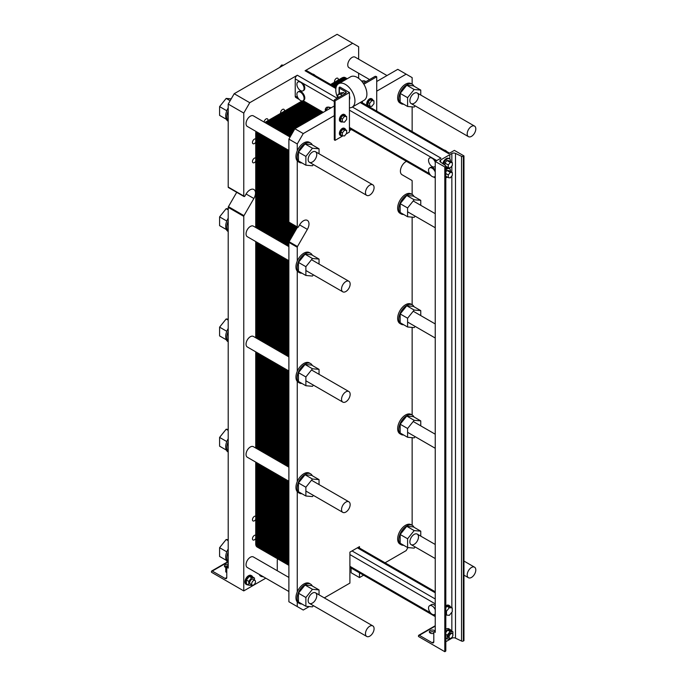 <?xml version="1.0" encoding="UTF-8"?>
<svg xmlns="http://www.w3.org/2000/svg" width="686" height="686" viewBox="0 0 686 686"><rect width="100%" height="100%" fill="white"/><g stroke="black" fill="none" stroke-linecap="round" stroke-linejoin="round"><path stroke-width="1.03" d="M445.814 641.719L451.842 638.246A2.71 1.561 180 0 1 455.487 638.152L461.524 641.05A1.355 0.78 0 0 0 463.35 640.998L463.959 640.647L463.959 155.902L454.389 150.371L448.687 153.664L360.15 102.54M435.241 631.266L434.049 631.952A1.183 0.686 -120 0 1 434.641 632.012L435.241 632.355L435.241 161.424L444.811 166.955L445.42 166.604A1.355 0.78 0 0 0 445.814 166.046A1.355 0.78 0 0 0 445.506 165.549L440.481 162.067A2.71 1.561 180 0 1 439.855 161.064A2.71 1.561 180 0 1 440.652 159.958L451.842 153.501A2.71 1.561 180 0 1 455.487 153.398L461.524 156.297A1.355 0.78 0 0 0 463.35 156.254L463.959 155.902M352.39 107.016L440.935 158.14L435.241 161.424M442.796 163.671A5.076 2.933 -60 0 1 448.79 158.415L449.502 158.826A5.076 2.933 120 0 0 446.037 159.752A5.076 2.933 120 0 0 443.499 164.151M445.814 605.824A5.076 2.933 -60 0 1 448.79 605.292L449.502 605.712A5.076 2.933 120 0 0 445.814 606.844M445.814 168.893A5.076 2.933 -60 0 1 448.79 168.362L449.502 168.773A5.076 2.933 120 0 0 445.814 169.905M445.814 629.319A5.076 2.933 -60 0 1 448.79 628.788L450.222 629.619A5.076 2.933 120 0 0 445.814 631.549M434.049 631.952A1.183 0.686 -120 0 0 433.801 632.492L433.801 641.753A2.367 1.372 60 0 1 433.312 642.833A2.367 1.372 60 0 1 432.129 642.722L419.326 635.322A1.183 0.686 -120 0 0 418.726 635.27A1.183 0.686 -120 0 0 418.486 635.811L418.486 636.497L444.811 651.7L445.42 651.348A1.355 0.78 0 0 0 445.814 650.791L445.814 166.046M444.811 651.7L444.811 166.955M434.006 631.978A3.044 1.758 0 0 0 429.676 632.629M433.801 633.35A3.044 1.758 180 0 1 430.208 633.049A3.044 1.758 180 0 1 429.316 631.806A3.044 1.758 180 0 1 431.854 630.065A3.044 1.758 180 0 1 435.241 631.214M452.769 635.871L452.949 631.823L450.076 631.566L447.203 635.142L447.203 638.966L450.076 639.223L450.856 638.246M449.682 638.289L448.721 637.74A2.71 1.561 -60 0 1 448.164 636.497A2.71 1.561 -60 0 1 449.347 633.778A2.71 1.561 -60 0 1 451.431 633.049L452.391 633.598A2.71 1.561 120 0 0 450.299 634.327A2.71 1.561 120 0 0 449.116 637.054A2.71 1.561 120 0 0 449.682 638.289A2.71 1.561 120 0 0 452.391 636.728A2.71 1.561 120 0 0 452.391 633.598M452.949 631.823L450.556 630.443L447.684 630.185L445.814 632.501M445.814 634.336L447.203 635.142M447.684 630.185L450.076 631.566M445.814 638.169L447.203 638.966M445.814 638.632A5.076 2.933 120 0 0 446.56 638.597M451.096 630.751A5.076 2.933 120 0 0 450.222 629.619M450.539 171.526A5.076 2.933 120 0 0 450.556 171.097A5.076 2.933 120 0 0 449.502 168.773M445.814 177.76A5.076 2.933 120 0 0 447.332 177.091M445.814 171.886L446.963 170.462L448.996 170.643L452.348 172.572L450.316 172.392L448.284 174.921L448.284 177.64L450.316 177.82L452.348 175.29L452.348 172.572M450.376 606.844A5.076 2.933 120 0 0 449.502 605.712M445.814 607.702L446.963 606.278L449.836 606.535L452.228 607.916L449.356 607.659L446.483 611.235L446.483 615.059L449.356 615.316L452.228 611.749L452.228 607.916M450.539 161.579A5.076 2.933 120 0 0 450.556 161.15A5.076 2.933 120 0 0 449.502 158.826M445.814 167.813A5.076 2.933 120 0 0 447.332 167.135M444.931 165.155L444.931 163.045L446.963 160.507L448.996 160.696L452.348 162.625L450.316 162.445L448.284 164.974L448.284 167.684L450.316 167.873L452.348 165.343L452.348 162.625M445.814 610.849L446.483 611.235M446.963 606.278L449.356 607.659M445.814 614.673L446.483 615.059M445.814 173.507L448.284 174.921M446.963 170.462L450.316 172.392M445.814 176.216L448.284 177.64M444.931 163.045L448.284 164.974M446.963 160.507L450.316 162.445M445.814 166.269L448.284 167.684M435.241 172.075A5.076 2.933 -120 0 0 432.129 168.199A5.076 2.933 -120 0 0 429.59 167.95A5.076 2.933 -120 0 0 430.422 175.007A5.076 2.933 -120 0 0 434.667 176.739A5.076 2.933 -120 0 0 435.241 176.208M429.59 167.95L430.302 167.53A5.076 2.933 60 0 1 435.241 170.222M435.241 162.119A5.076 2.933 -120 0 0 433.835 159.727A5.076 2.933 -120 0 0 432.129 158.252A5.076 2.933 -120 0 0 429.59 157.994A5.076 2.933 -120 0 0 429.59 163.86A5.076 2.933 -120 0 0 434.667 166.792A5.076 2.933 -120 0 0 435.241 166.261M444.151 150.028A5.076 2.933 60 0 1 445.531 150.508A5.076 2.933 60 0 1 446.912 151.623M429.59 157.994L430.302 157.583A5.076 2.933 60 0 1 431.142 157.343L434.547 159.315A5.076 2.933 60 0 1 435.713 161.15M435.241 609.837A5.076 2.933 -120 0 0 432.129 605.961A5.076 2.933 -120 0 0 429.59 605.712A5.076 2.933 -120 0 0 429.59 611.569A5.076 2.933 -120 0 0 434.667 614.502A5.076 2.933 -120 0 0 435.241 613.97M429.59 605.712L431.503 604.606A5.076 2.933 60 0 1 434.041 604.855A5.076 2.933 60 0 1 435.241 605.781M365.466 633.667A6.097 3.516 120 0 0 366.736 636.454A6.097 3.516 120 0 0 372.824 632.938A6.097 3.516 120 0 0 372.824 625.906A6.097 3.516 120 0 0 368.133 627.536A6.097 3.516 120 0 0 365.466 633.667M467.192 133.856A6.097 3.516 120 0 0 468.452 136.651A6.097 3.516 120 0 0 474.541 133.135A6.097 3.516 120 0 0 474.541 126.095A6.097 3.516 120 0 0 469.85 127.725A6.097 3.516 120 0 0 467.192 133.856M467.192 574.937A6.097 3.516 120 0 0 468.452 577.732A6.097 3.516 120 0 0 474.541 574.208A6.097 3.516 120 0 0 474.541 567.176A6.097 3.516 120 0 0 469.85 568.805A6.097 3.516 120 0 0 467.192 574.937M365.466 192.586A6.097 3.516 120 0 0 366.736 195.373A6.097 3.516 120 0 0 372.824 191.857A6.097 3.516 120 0 0 372.824 184.826A6.097 3.516 120 0 0 368.133 186.455A6.097 3.516 120 0 0 365.466 192.586M341.534 399.312A6.097 3.516 -60 0 1 344.192 393.181A6.097 3.516 -60 0 1 348.891 391.543A6.097 3.516 -60 0 1 348.891 398.583A6.097 3.516 -60 0 1 342.803 402.099A6.097 3.516 -60 0 1 341.534 399.312M341.534 509.578A6.097 3.516 -60 0 1 344.192 503.447A6.097 3.516 -60 0 1 348.891 501.818A6.097 3.516 -60 0 1 348.891 508.849A6.097 3.516 -60 0 1 342.803 512.365A6.097 3.516 -60 0 1 341.534 509.578M341.534 289.038A6.097 3.516 -60 0 1 344.192 282.906A6.097 3.516 -60 0 1 348.891 281.277A6.097 3.516 -60 0 1 348.891 288.309A6.097 3.516 -60 0 1 342.803 291.824A6.097 3.516 -60 0 1 341.534 289.038M299.105 99.376L295.838 97.489A2.976 1.724 -60 0 1 295.229 96.126L295.229 78.881A2.976 1.724 -60 0 1 297.33 75.228L337.178 98.235M297.956 81.994L298.667 81.583A5.076 2.933 60 0 1 299.499 81.351L302.912 83.315A5.076 2.933 60 0 1 303.744 90.381L303.032 90.792A5.076 2.933 -120 0 0 303.804 86.719A5.076 2.933 -120 0 0 300.494 82.251A5.076 2.933 -120 0 0 298.787 81.763A5.076 2.933 -120 0 0 297.956 81.994A5.076 2.933 -120 0 0 297.956 87.859A5.076 2.933 -120 0 0 303.032 90.792M297.956 91.95L298.667 91.53A5.076 2.933 60 0 1 303.744 94.462A5.076 2.933 60 0 1 303.744 100.328L303.032 100.739A5.076 2.933 -120 0 0 303.804 96.675A5.076 2.933 -120 0 0 300.494 92.198A5.076 2.933 -120 0 0 297.956 91.95A5.076 2.933 -120 0 0 298.787 99.007A5.076 2.933 -120 0 0 303.032 100.739M335.874 88.528L305.081 70.752L352.664 43.278L337.109 34.3L234.192 93.716L249.747 102.703L297.33 75.228M369.548 79.55L349.02 67.7A6.097 3.516 -60 0 1 347.759 64.904A6.097 3.516 -60 0 1 350.417 58.773A6.097 3.516 -60 0 1 355.116 57.144L386.998 75.554M288.883 150.431L247.303 126.421A6.097 3.516 -60 0 1 246.042 123.634A6.097 3.516 -60 0 1 248.701 117.503A6.097 3.516 -60 0 1 253.391 115.874L290.075 137.046M288.883 370.972L247.303 346.962A6.097 3.516 -60 0 1 246.042 344.175A6.097 3.516 -60 0 1 248.701 338.044A6.097 3.516 -60 0 1 253.391 336.414L288.883 356.9M288.883 481.238L247.303 457.236A6.097 3.516 -60 0 1 246.042 454.441A6.097 3.516 -60 0 1 248.701 448.31A6.097 3.516 -60 0 1 253.391 446.68L288.883 467.166M305.081 70.752A2.976 1.724 -60 0 1 306.573 70.607L336.029 87.611M312.516 74.037A5.076 2.933 60 0 1 313.896 74.508A5.076 2.933 60 0 1 315.277 75.632M277.633 558.85A3.387 1.955 120 0 0 277.273 560.496L277.273 570.735M265.799 578.178L243.77 590.903L243.77 216.364A1.012 0.583 -60 0 1 243.976 215.653L253.88 198.494A7.786 4.493 120 0 0 253.88 189.508A7.786 4.493 120 0 0 246.094 194.001L244.996 195.913A1.012 0.583 -60 0 1 243.77 196.033L243.77 113.061L228.206 104.083L234.192 93.716M228.206 567.005L227.023 567.699A1.183 0.686 -120 0 1 227.615 567.751L228.206 568.102L228.206 207.378A1.012 0.583 -60 0 1 228.421 206.675L236.713 192.312M227.023 567.699A1.183 0.686 -120 0 0 226.774 568.24L226.774 577.501A2.367 1.372 60 0 1 226.286 578.581A2.367 1.372 60 0 1 225.102 578.461L212.291 571.069A1.183 0.686 -120 0 0 211.7 571.009A1.183 0.686 -120 0 0 211.459 571.558L211.459 572.244L243.77 590.903M243.976 196.505L228.421 187.518A1.012 0.583 -60 0 1 228.206 187.055L228.206 104.083M243.77 113.061L249.747 102.703M352.664 43.278L358.649 46.734L358.649 59.185M358.649 73.256L358.649 78.35M227.512 565.924A3.044 1.758 0 0 0 224.802 566.859M226.157 567.605A3.044 1.758 180 0 1 225.334 567.271A3.044 1.758 180 0 1 224.442 566.027A3.044 1.758 180 0 1 228.206 564.321M255.732 161.184A2.71 1.561 -60 0 1 253.031 162.736A2.71 1.561 -60 0 1 252.465 161.502A2.71 1.561 -60 0 1 253.649 158.775A2.71 1.561 -60 0 1 255.732 158.046M255.732 538.424A2.71 1.561 -60 0 1 253.031 539.976A2.71 1.561 -60 0 1 252.465 538.742A2.71 1.561 -60 0 1 253.649 536.015A2.71 1.561 -60 0 1 255.732 535.286M264.136 122.074A2.71 1.561 -60 0 1 265.388 119.467A2.71 1.561 -60 0 1 267.394 118.824A2.71 1.561 -60 0 1 267.883 120.693M280.685 113.31A2.71 1.561 -60 0 1 280.608 112.753A2.71 1.561 -60 0 1 281.792 110.026A2.71 1.561 -60 0 1 283.875 109.306A2.71 1.561 -60 0 1 284.373 111.175M255.732 142.148A2.71 1.561 -60 0 1 253.031 143.7A2.71 1.561 -60 0 1 252.465 142.465A2.71 1.561 -60 0 1 253.649 139.738A2.71 1.561 -60 0 1 255.732 139.009M255.732 519.379A2.71 1.561 -60 0 1 253.031 520.94A2.71 1.561 -60 0 1 252.465 519.705A2.71 1.561 -60 0 1 253.649 516.978A2.71 1.561 -60 0 1 255.732 516.249M334.536 82.217A2.71 1.561 -60 0 1 334.459 81.66A2.71 1.561 -60 0 1 335.643 78.941A2.71 1.561 -60 0 1 337.735 78.213A2.71 1.561 -60 0 1 338.224 80.091M260.131 574.911A5.076 2.933 120 0 0 261.092 576.369L260.371 575.948A5.076 2.933 -60 0 1 259.411 574.499M246.737 584.661L246.017 584.24A5.076 2.933 -60 0 1 244.962 581.917A5.076 2.933 -60 0 1 247.183 576.806A5.076 2.933 -60 0 1 251.093 575.451L251.813 575.863A5.076 2.933 120 0 0 247.895 577.226A5.076 2.933 120 0 0 245.682 582.337A5.076 2.933 120 0 0 246.737 584.661A5.076 2.933 120 0 0 248.152 584.849M288.883 591.512L247.303 567.502A6.097 3.516 -60 0 1 246.042 564.715A6.097 3.516 -60 0 1 248.701 558.584A6.097 3.516 -60 0 1 253.391 556.955L288.883 577.441M288.883 260.697L247.303 236.696A6.097 3.516 -60 0 1 246.042 233.9A6.097 3.516 -60 0 1 248.701 227.769A6.097 3.516 -60 0 1 253.391 226.14L288.883 246.626M279.588 67.511L281.586 65.024L283.575 65.204M282.735 65.693L281.586 65.024M252.68 576.995A5.076 2.933 120 0 0 251.813 575.863M248.744 585.184L246.403 583.829L246.403 580.004L249.275 576.429L252.148 576.686L254.489 578.041L251.616 577.784L248.744 581.359L248.744 585.184L251.616 585.441L252.002 584.961M261.092 576.369A5.076 2.933 120 0 0 262.515 576.557M263.107 576.626L260.757 575.271M251.668 583.855A2.71 1.561 120 0 0 252.225 585.089A2.71 1.561 120 0 0 254.935 583.529A2.71 1.561 120 0 0 254.935 580.399A2.71 1.561 120 0 0 252.851 581.128A2.71 1.561 120 0 0 251.668 583.855M254.935 580.399L252.971 579.267A2.71 1.561 120 0 0 250.887 579.996A2.71 1.561 120 0 0 249.704 582.723A2.71 1.561 120 0 0 250.261 583.957L252.225 585.089M226.774 572.501L225.771 571.918L225.771 568.094L228.206 565.058M226.774 568.677L225.771 568.094M249.275 576.429L251.616 577.784M246.403 580.004L248.744 581.359M254.489 580.15L254.489 578.041M263.107 576.9L263.656 576.943M228.206 562.34L228.009 562.228A11.173 6.448 -60 0 1 225.694 557.118A11.173 6.448 -60 0 1 227.015 551.312A11.173 6.448 -60 0 1 228.206 548.989M228.206 552.007A11.173 6.448 120 0 0 228.206 562.083M228.206 341.8L228.009 341.688A11.173 6.448 -60 0 1 225.694 336.577A11.173 6.448 -60 0 1 227.015 330.772A11.173 6.448 -60 0 1 228.206 328.448M228.206 331.467A11.173 6.448 120 0 0 228.206 341.551M228.206 121.259L228.009 121.148A11.173 6.448 -60 0 1 225.694 116.037A11.173 6.448 -60 0 1 227.015 110.232A11.173 6.448 -60 0 1 228.206 107.908M228.206 110.926A11.173 6.448 120 0 0 228.206 121.01M228.206 452.074L228.009 451.954A11.173 6.448 -60 0 1 225.694 446.843A11.173 6.448 -60 0 1 227.015 441.047A11.173 6.448 -60 0 1 228.206 438.723M228.206 441.733A11.173 6.448 120 0 0 228.206 451.817M228.206 231.534L228.009 231.414A11.173 6.448 -60 0 1 225.694 226.303A11.173 6.448 -60 0 1 227.015 220.506A11.173 6.448 -60 0 1 228.206 218.182M228.206 221.192A11.173 6.448 120 0 0 228.206 231.276M226.346 560.359L219.597 556.457L219.597 547.685L226.174 539.496L228.206 539.676M228.206 540.671L226.174 539.496M226.792 551.844L219.597 547.685M226.346 339.819L219.597 335.917L219.597 327.145L226.174 318.956L228.206 319.136M228.206 320.13L226.174 318.956M226.792 331.304L219.597 327.145M226.346 119.278L219.597 115.377L219.597 106.604L226.174 98.415L231.225 98.87M230.153 100.713L226.174 98.415M226.792 110.763L219.597 106.604M226.346 450.085L219.597 446.192L219.597 437.411L226.174 429.222L228.206 429.41M228.206 430.396L226.174 429.222M226.792 441.57L219.597 437.411M226.346 229.544L219.597 225.651L219.597 216.87L226.174 208.681L228.206 208.87M226.792 221.029L219.597 216.87M228.206 209.856L226.174 208.681M449.836 155.43L449.836 159.075M287.666 480.534L287.666 562.348A6.766 3.91 -60 0 0 288.883 565.333L257.139 547.016A6.766 3.91 -60 0 1 255.732 543.921L255.732 462.098L255.732 543.921L259.205 545.919A6.766 3.91 120 0 0 260.603 549.023A6.766 3.91 -60 0 1 259.205 545.919L259.205 464.105L259.205 545.919L259.205 464.105L259.205 545.919L262.678 547.925A6.766 3.91 120 0 0 264.076 551.021A6.766 3.91 -60 0 1 262.678 547.925L262.678 466.111L262.678 547.925L262.678 466.111L262.678 547.925L266.142 549.932A6.766 3.91 120 0 0 267.549 553.027A6.766 3.91 -60 0 1 266.142 549.932L266.142 468.109L266.142 549.932L266.142 468.109L266.142 549.932L269.615 551.93A6.766 3.91 120 0 0 271.021 555.034A6.766 3.91 -60 0 1 269.615 551.93L269.615 470.116L269.615 551.93L269.615 470.116L269.615 551.93L273.088 553.936A6.766 3.91 120 0 0 274.486 557.032A6.766 3.91 -60 0 1 273.088 553.936L273.088 472.122L273.088 553.936L273.088 472.122L273.088 553.936L276.552 555.943A6.766 3.91 120 0 0 277.959 559.039A6.766 3.91 -60 0 1 276.552 555.943L276.552 474.12L276.552 555.943L276.552 474.12L276.552 555.943L280.025 557.941A6.766 3.91 120 0 0 281.432 561.045A6.766 3.91 -60 0 1 280.025 557.941L280.025 476.127L280.025 557.941L280.025 476.127L280.025 557.941L283.498 559.947A6.766 3.91 120 0 0 284.896 563.043A6.766 3.91 -60 0 1 283.498 559.947L283.498 478.133L283.498 559.947L283.498 478.133L283.498 559.947L286.971 561.954A6.766 3.91 120 0 0 288.369 565.05A6.766 3.91 -60 0 1 286.971 561.954L286.971 480.131L286.971 561.954L286.971 480.131L286.971 561.954L288.883 563.06M255.732 133.238A6.766 3.91 -60 0 1 255.964 131.42A6.766 3.91 -60 0 0 255.732 133.238L255.732 227.495L255.732 133.238L259.205 135.245L259.205 229.493L259.205 135.245A6.766 3.91 -60 0 1 259.428 133.427A6.766 3.91 120 0 0 259.205 135.245A6.766 3.91 -60 0 1 259.428 133.427A6.766 3.91 -60 0 0 259.205 135.245L262.678 137.243L262.678 231.499L262.678 137.243A6.766 3.91 -60 0 1 262.901 135.434A6.766 3.91 120 0 0 262.678 137.243A6.766 3.91 -60 0 1 262.901 135.434A6.766 3.91 -60 0 0 262.678 137.243L266.142 139.249L266.142 233.506L266.142 139.249A6.766 3.91 -60 0 1 266.374 137.432A6.766 3.91 120 0 0 266.142 139.249A6.766 3.91 -60 0 1 266.374 137.432A6.766 3.91 -60 0 0 266.142 139.249L269.615 141.256L269.615 235.504L269.615 141.256A6.766 3.91 -60 0 1 269.847 139.438A6.766 3.91 120 0 0 269.615 141.256A6.766 3.91 -60 0 1 269.847 139.438A6.766 3.91 -60 0 0 269.615 141.256L273.088 143.254L273.088 237.51L273.088 143.254A6.766 3.91 -60 0 1 273.311 141.445A6.766 3.91 120 0 0 273.088 143.254A6.766 3.91 -60 0 1 273.311 141.445A6.766 3.91 -60 0 0 273.088 143.254L276.552 145.261L276.552 239.517L276.552 145.261A6.766 3.91 -60 0 1 276.784 143.443A6.766 3.91 120 0 0 276.552 145.261A6.766 3.91 -60 0 1 276.784 143.443A6.766 3.91 -60 0 0 276.552 145.261L280.025 147.267L280.025 241.515L280.025 147.267A6.766 3.91 -60 0 1 280.257 145.449A6.766 3.91 120 0 0 280.025 147.267A6.766 3.91 -60 0 1 280.257 145.449A6.766 3.91 -60 0 0 280.025 147.267L283.498 149.265L283.498 243.521L283.498 149.265A6.766 3.91 -60 0 1 283.721 147.456A6.766 3.91 120 0 0 283.498 149.265A6.766 3.91 -60 0 1 283.721 147.456A6.766 3.91 -60 0 0 283.498 149.265L286.971 151.272L286.971 245.528L286.971 151.272A6.766 3.91 -60 0 1 287.194 149.454A6.766 3.91 120 0 0 286.971 151.272A6.766 3.91 -60 0 1 287.194 149.454A6.766 3.91 -60 0 0 286.971 151.272L288.883 152.378M259.205 243.564L259.205 339.767L259.205 243.564M259.205 353.839L259.205 450.033L259.205 353.839M255.732 448.035L255.732 351.832L255.732 448.035M255.732 337.761L255.732 241.558L255.732 337.761M337.709 84.395L334.082 86.487L337.709 84.395M305.433 103.02L268.286 124.466L305.433 103.02M264.822 122.468L301.96 101.022L264.822 122.468M346.456 79.182A6.766 3.91 -60 0 0 341.894 77.964L330.609 84.481L341.894 77.964A6.766 3.91 -60 0 1 345.281 77.629L347.21 78.744A6.766 3.91 -60 0 0 343.978 79.164L332.693 85.681M308.151 159.495A6.097 3.516 -60 0 1 310.809 153.364A6.097 3.516 -60 0 1 315.5 151.726A6.097 3.516 -60 0 1 315.5 158.766A6.097 3.516 -60 0 1 309.412 162.282A6.097 3.516 -60 0 1 308.151 159.495M308.151 600.576A6.097 3.516 -60 0 1 310.809 594.445A6.097 3.516 -60 0 1 315.5 592.807A6.097 3.516 -60 0 1 315.5 599.847A6.097 3.516 -60 0 1 309.412 603.363A6.097 3.516 -60 0 1 308.151 600.576M409.868 541.846A6.097 3.516 -60 0 1 412.526 535.715A6.097 3.516 -60 0 1 417.225 534.085A6.097 3.516 -60 0 1 417.225 541.117A6.097 3.516 -60 0 1 411.128 544.633A6.097 3.516 -60 0 1 409.868 541.846M409.868 100.765A6.097 3.516 -60 0 1 412.526 94.634A6.097 3.516 -60 0 1 417.225 93.004A6.097 3.516 -60 0 1 417.225 100.036A6.097 3.516 -60 0 1 411.128 103.552A6.097 3.516 -60 0 1 409.868 100.765M363.597 575.194L359.49 577.569L351.112 572.733L351.112 567.991M307.371 229.381L299.593 224.888A7.786 4.493 120 0 1 307.371 220.395A7.786 4.493 120 0 1 307.371 229.381L297.467 246.54A1.012 0.583 -60 0 0 297.261 247.243L297.261 261.057A11.173 6.448 120 0 0 297.261 271.142L297.261 371.332A11.173 6.448 120 0 0 297.261 381.416L297.261 481.598A11.173 6.448 120 0 0 297.261 491.682L297.261 591.872A11.173 6.448 120 0 0 297.261 601.956L297.261 606.587L288.883 601.751L288.883 242.407A1.012 0.583 -60 0 1 289.089 241.704L297.381 227.332M299.593 224.888L298.487 226.8A1.012 0.583 -60 0 1 297.467 227.383L289.089 222.547A1.012 0.583 -60 0 1 288.883 222.084L288.883 139.112L294.869 128.745L334.296 105.978M346.078 134.002L349.431 132.064L349.431 92.541L339.862 87.019L339.381 87.293A1.012 0.583 0 0 0 339.381 88.125L345.607 91.718A2.032 1.175 180 0 1 346.198 92.541A2.032 1.175 180 0 1 345.607 93.373L345.607 91.718M376.717 81.488L397.777 69.329L412.14 77.621L412.14 84.207M359.49 548.037L359.49 546.613L349.911 552.144L349.911 583.091L324.298 597.883M359.49 577.569L359.49 572.827M309.24 606.578L303.246 610.034L297.261 606.587M407.913 547.574L406.155 550.618L385.06 562.803M412.14 194.472L412.14 180.915A1.012 0.583 -60 0 0 411.934 180.452L402.03 174.733A7.786 4.493 120 0 1 400.941 168.147A7.786 4.493 120 0 1 406.464 161.356M412.14 304.747L412.14 217.145M412.14 415.013L412.14 327.411M412.14 525.287L412.14 437.685M412.14 131.549L412.14 106.87M376.717 91.161L406.155 74.165M288.883 139.112L297.261 143.949L303.246 133.581L294.869 128.745M303.246 133.581L334.296 115.651M297.261 143.949L297.261 150.791A11.173 6.448 120 0 0 297.261 160.876L297.261 226.92L288.883 222.084M297.467 227.383A1.012 0.583 -60 0 1 297.261 226.92M349.431 130.683L351.386 129.551M341.86 95.534L340.822 94.239L337.949 94.497L340.822 92.842L343.695 92.584L344.732 93.879M412.337 84.318L411.146 83.632A11.173 6.448 120 0 0 399.972 90.08A11.173 6.448 120 0 0 399.972 102.977L401.173 103.672A11.173 6.448 -60 0 1 398.858 98.552A11.173 6.448 -60 0 1 403.737 87.311A11.173 6.448 -60 0 1 412.337 84.318A11.173 6.448 -60 0 1 414.01 86.196M297.261 160.876A11.173 6.448 120 0 0 298.256 161.707L299.456 162.393A11.173 6.448 -60 0 1 297.141 157.283A11.173 6.448 -60 0 1 298.453 151.477A11.173 6.448 -60 0 1 310.621 143.048A11.173 6.448 -60 0 1 312.293 144.918M310.621 143.048L309.429 142.354A11.173 6.448 120 0 0 297.261 150.791M297.261 271.142A11.173 6.448 120 0 0 298.256 271.973L299.456 272.668A11.173 6.448 -60 0 1 297.141 267.549A11.173 6.448 -60 0 1 298.453 261.752A11.173 6.448 -60 0 1 310.621 253.314A11.173 6.448 -60 0 1 312.293 255.192M310.621 253.314L309.429 252.628A11.173 6.448 120 0 0 297.261 261.057M297.261 381.416A11.173 6.448 120 0 0 298.256 382.248L299.456 382.934A11.173 6.448 -60 0 1 298.453 382.102A11.173 6.448 -60 0 1 297.141 377.823A11.173 6.448 -60 0 1 302.012 366.581A11.173 6.448 -60 0 1 310.621 363.589A11.173 6.448 -60 0 1 312.293 365.458M310.621 363.589L309.429 362.894A11.173 6.448 120 0 0 297.261 371.332M297.261 491.682A11.173 6.448 120 0 0 298.256 492.514L299.456 493.208A11.173 6.448 -60 0 1 297.141 488.089A11.173 6.448 -60 0 1 298.453 482.292A11.173 6.448 -60 0 1 310.621 473.855A11.173 6.448 -60 0 1 312.293 475.732M310.621 473.855L309.429 473.168A11.173 6.448 120 0 0 297.261 481.598M297.261 601.956A11.173 6.448 120 0 0 298.256 602.788L299.456 603.474A11.173 6.448 -60 0 1 297.141 598.364A11.173 6.448 -60 0 1 298.453 592.558A11.173 6.448 -60 0 1 310.621 584.129A11.173 6.448 -60 0 1 312.293 585.998M310.621 584.129L309.429 583.434A11.173 6.448 120 0 0 297.261 591.872M412.337 525.399L411.146 524.713A11.173 6.448 120 0 0 399.972 531.161A11.173 6.448 120 0 0 399.972 544.058L401.173 544.744A11.173 6.448 -60 0 1 398.858 539.633A11.173 6.448 -60 0 1 403.737 528.392A11.173 6.448 -60 0 1 412.337 525.399A11.173 6.448 -60 0 1 413.341 526.231A11.173 6.448 -60 0 1 414.01 527.277M412.337 415.133L411.146 414.438A11.173 6.448 120 0 0 399.972 420.887A11.173 6.448 120 0 0 399.972 433.784L401.173 434.478A11.173 6.448 -60 0 1 398.858 429.367A11.173 6.448 -60 0 1 403.737 418.126A11.173 6.448 -60 0 1 412.337 415.133A11.173 6.448 -60 0 1 414.01 417.002M412.337 304.858L411.146 304.172A11.173 6.448 120 0 0 399.972 310.621A11.173 6.448 120 0 0 399.972 323.518L401.173 324.212A11.173 6.448 -60 0 1 398.858 319.093A11.173 6.448 -60 0 1 403.737 307.851A11.173 6.448 -60 0 1 412.337 304.858A11.173 6.448 -60 0 1 414.01 306.736M412.337 194.592L411.146 193.898A11.173 6.448 120 0 0 399.972 200.346A11.173 6.448 120 0 0 399.972 213.243L401.173 213.938A11.173 6.448 -60 0 1 398.858 208.827A11.173 6.448 -60 0 1 403.737 197.585A11.173 6.448 -60 0 1 412.337 194.592A11.173 6.448 -60 0 1 414.01 196.462M363.151 83.117A2.032 1.175 0 0 0 363.794 82.869L374.805 76.515A1.012 0.583 180 0 1 376.237 76.515L376.717 76.789L363.863 84.215M337.949 94.497L337.949 97.798M343.695 92.584L340.822 94.239M364.18 80.888A3.387 1.955 60 0 1 365.861 81.677M362.242 81.874L364.103 80.794L365.149 82.088M361.531 81.025L364.103 80.794M415.133 216.133L414.173 217.325L407.595 216.733L407.595 207.961L414.173 199.772L420.758 200.363L420.758 205.311M420.758 200.363L413.341 196.076L406.755 195.493L400.178 203.673L400.178 212.454L407.595 216.733M400.178 203.673L407.595 207.961M406.755 195.493L414.173 199.772M403.625 214.444A11.173 6.448 -60 0 1 401.173 213.938M403.625 434.984A11.173 6.448 -60 0 1 401.173 434.478M420.758 420.904L413.341 416.616L406.755 416.025L400.178 424.214L400.178 432.995L407.595 437.274L407.595 428.501L414.173 420.312L420.758 420.904L420.758 425.852M406.755 416.025L414.173 420.312M415.133 436.673L414.173 437.865L407.595 437.274M400.178 424.214L407.595 428.501M415.133 546.948L414.173 548.131L407.595 547.548L407.595 538.767L414.173 530.587L420.758 531.17L420.758 536.126M420.758 531.17L413.341 526.891L406.755 526.299L400.178 534.488L400.178 543.261L407.595 547.548M400.178 534.488L407.595 538.767M406.755 526.299L414.173 530.587M403.625 545.259A11.173 6.448 -60 0 1 401.173 544.744M403.625 324.718A11.173 6.448 -60 0 1 401.173 324.212M420.758 310.629L413.341 306.35L406.755 305.759L400.178 313.948L400.178 322.72L407.595 327.008L407.595 318.227L414.173 310.046L420.758 310.629L420.758 315.586M406.755 305.759L414.173 310.046M415.133 326.407L414.173 327.591L407.595 327.008M400.178 313.948L407.595 318.227M313.416 605.669L312.456 606.861L305.879 606.27L305.879 597.497L312.456 589.308L319.041 589.9L319.041 594.848M319.041 589.9L311.615 585.612L305.038 585.029L298.453 593.21L298.453 601.991L305.879 606.27M298.453 593.21L305.879 597.497M305.038 585.029L312.456 589.308M301.909 603.98A11.173 6.448 -60 0 1 299.456 603.474M301.909 493.714A11.173 6.448 -60 0 1 299.456 493.208M319.041 479.625L311.615 475.347L305.038 474.755L298.453 482.944L298.453 491.716L305.879 496.004L305.879 487.232L312.456 479.042L319.041 479.625L319.041 484.582M305.038 474.755L312.456 479.042M313.416 495.403L312.456 496.587L305.879 496.004M298.453 482.944L305.879 487.232M313.416 385.129L312.456 386.321L305.879 385.729L305.879 376.957L312.456 368.768L319.041 369.36L319.041 374.307M319.041 369.36L311.615 365.072L305.038 364.489L298.453 372.67L298.453 381.45L305.879 385.729M298.453 372.67L305.879 376.957M305.038 364.489L312.456 368.768M301.909 383.44A11.173 6.448 -60 0 1 299.456 382.934M301.909 273.174A11.173 6.448 -60 0 1 299.456 272.668M319.041 259.085L311.615 254.806L305.038 254.214L298.453 262.404L298.453 271.176L305.879 275.463L305.879 266.691L312.456 258.502L319.041 259.085L319.041 264.041M313.416 274.863L312.456 276.055L305.879 275.463M298.453 262.404L305.879 266.691M305.038 254.214L312.456 258.502M313.416 164.589L312.456 165.78L305.879 165.189L305.879 156.417L312.456 148.227L319.041 148.819L319.041 153.767M319.041 148.819L311.615 144.532L305.038 143.949L298.453 152.138L298.453 160.91L305.879 165.189M298.453 152.138L305.879 156.417M305.038 143.949L312.456 148.227M301.909 162.899A11.173 6.448 -60 0 1 299.456 162.393M349.431 95.774A6.26 3.619 60 0 1 349.431 99.813M371.786 106.39L369.634 106.193L369.634 103.32L371.786 100.645L373.947 100.833L373.947 103.706L371.786 106.39M373.947 100.833L372.292 99.882L370.14 99.693L367.988 102.368L367.988 105.241L369.634 106.193M367.988 102.368L369.634 103.32M370.14 99.693L371.786 100.645M369.548 106.15A4.065 2.341 -60 0 1 368.108 106.081A4.065 2.341 -60 0 1 367.267 104.221A4.065 2.341 -60 0 1 369.042 100.13A4.065 2.341 -60 0 1 372.172 99.041A4.065 2.341 -60 0 1 372.952 100.259M372.172 99.041L371.572 98.698A4.065 2.341 120 0 0 368.442 99.787A4.065 2.341 120 0 0 366.667 103.878A4.065 2.341 120 0 0 367.507 105.73L368.108 106.081M376.717 111.106L376.717 76.789M362.362 102.814L362.362 101.271M344.501 135.957L346.662 133.281L346.662 130.409L344.501 130.211L342.348 132.895L342.348 135.768L344.501 135.957M342.348 135.768L340.702 134.816L340.702 131.944L342.854 129.26L345.007 129.457L346.662 130.409M342.854 129.26L344.501 130.211M340.702 131.944L342.348 132.895M344.501 122.142L346.662 119.458L346.662 116.586L344.501 116.397L342.348 119.072L342.348 121.945L344.501 122.142M342.348 121.945L340.702 120.993L340.702 118.121L342.854 115.445L345.007 115.634L346.662 116.586M342.854 115.445L344.501 116.397M340.702 118.121L342.348 119.072M345.667 129.834A4.065 2.341 120 0 0 344.887 128.616A4.065 2.341 120 0 0 340.822 130.957A4.065 2.341 120 0 0 340.822 135.648A4.065 2.341 120 0 0 342.271 135.717M340.822 135.648L340.222 135.305A4.065 2.341 -60 0 1 340.222 130.614A4.065 2.341 -60 0 1 344.286 128.273L344.887 128.616M345.667 116.011A4.065 2.341 120 0 0 344.887 114.794A4.065 2.341 120 0 0 340.822 117.143A4.065 2.341 120 0 0 340.822 121.834A4.065 2.341 120 0 0 342.271 121.902M340.822 121.834L340.222 121.482A4.065 2.341 -60 0 1 340.222 116.8A4.065 2.341 -60 0 1 344.286 114.451L344.887 114.794M342.931 135.819L335.077 140.356L334.596 140.081A1.012 0.583 180 0 1 334.296 139.661L334.296 100.139A1.012 0.583 0 0 1 334.596 99.727L345.607 93.373M335.077 140.356L335.077 100.833L349.431 92.541M334.296 100.139A1.012 0.583 0 0 0 334.596 100.559L335.077 100.833M403.625 104.178A11.173 6.448 -60 0 1 401.173 103.672M420.758 90.089L413.341 85.81L406.755 85.218L400.178 93.407L400.178 102.18L407.595 106.467L407.595 97.686L414.173 89.506L420.758 90.089L420.758 95.045M406.755 85.218L414.173 89.506M415.133 105.867L414.173 107.05L407.595 106.467M400.178 93.407L407.595 97.686M325.867 110.849L325.679 110.746A2.032 1.175 -60 0 1 325.679 108.397A2.032 1.175 -60 0 1 327.711 107.23L328.011 107.402M326.15 110.686L326.15 109.717L328.302 107.042L331.295 107.719M326.982 110.206L326.15 109.717M330.378 108.242L328.302 107.042M349.431 107.805A13.54 7.82 -120 0 0 352.132 107.17A13.54 7.82 -120 0 0 352.132 91.538A13.54 7.82 -120 0 0 338.592 83.718A13.54 7.82 -120 0 0 337.812 97.875M338.592 83.718L350.563 76.815A13.54 7.82 60 0 1 352.304 76.223A13.54 7.82 60 0 1 364.841 86.016A13.54 7.82 60 0 1 364.103 100.259L352.132 107.17M262.678 245.571L262.678 341.765L262.678 245.571M262.678 355.837L262.678 452.04L262.678 355.837M308.906 105.027L271.759 126.473L308.906 105.027M266.142 247.569L266.142 343.772L266.142 247.569M266.142 357.843L266.142 454.046L266.142 357.843M312.379 107.033L275.232 128.479L312.379 107.033M269.615 249.575L269.615 345.778L269.615 249.575M269.615 359.85L269.615 456.044L269.615 359.85M315.843 109.031L278.696 130.477L315.843 109.031M273.088 251.582L273.088 347.776L273.088 251.582M273.088 361.848L273.088 458.051L273.088 361.848M319.316 111.038L282.169 132.484L319.316 111.038M276.552 253.58L276.552 349.783L276.552 253.58M276.552 363.854L276.552 460.057L276.552 363.854M294.508 129.371L285.642 134.49L294.508 129.371M280.025 255.586L280.025 351.789L280.025 255.586M280.025 365.861L280.025 462.055L280.025 365.861M291.036 135.382L289.115 136.488L291.036 135.382M283.498 257.593L283.498 353.787L283.498 257.593M283.498 367.859L283.498 464.062L283.498 367.859M286.971 259.591L286.971 355.794L286.971 259.591M286.971 369.865L286.971 466.06L286.971 369.865M290.435 223.327L290.435 239.371L290.435 223.327M293.908 225.325L293.908 233.36L293.908 225.325M259.351 547.188A6.766 3.91 -60 0 1 255.732 543.921M331.304 84.884L342.588 78.367A6.766 3.91 -60 0 1 346.867 78.941M302.655 101.425L265.516 122.863M259.514 547.702A6.766 3.91 -60 0 1 256.427 544.315L256.427 462.501M256.427 448.43L256.427 352.235M256.427 338.164L256.427 241.961M256.427 227.889L256.427 133.641A6.766 3.91 -60 0 1 256.658 131.823M331.998 85.287L343.283 78.77A6.766 3.91 -60 0 1 347.133 78.787M303.349 101.82L266.202 123.266M259.728 548.14A6.766 3.91 -60 0 1 257.121 544.718L257.121 462.904M257.121 448.833L257.121 352.63M257.121 338.567L257.121 242.364M257.121 228.292L257.121 134.036A6.766 3.91 -60 0 1 257.353 132.226M304.044 102.223L266.897 123.669M259.985 548.491A6.766 3.91 -60 0 1 257.816 545.121L257.816 463.307M257.816 449.236L257.816 353.033M257.816 338.961L257.816 242.767M257.816 228.695L257.816 134.439A6.766 3.91 -60 0 1 258.047 132.621M333.387 86.084L344.672 79.567A6.766 3.91 -60 0 1 346.91 78.916M304.738 102.626L267.591 124.072M260.277 548.791A6.766 3.91 -60 0 1 258.511 545.524L258.511 463.702M258.511 449.63L258.511 353.436M258.511 339.364L258.511 243.161M258.511 229.098L258.511 134.842A6.766 3.91 -60 0 1 258.733 133.024M262.824 549.194A6.766 3.91 -60 0 1 259.205 545.919A6.766 3.91 -60 0 0 262.824 549.194M336.68 85.784L334.777 86.882M306.127 103.423L268.981 124.869M262.987 549.709A6.766 3.91 -60 0 1 259.9 546.322L259.9 464.508M259.9 450.436L259.9 354.233M259.9 340.162L259.9 243.967M259.9 229.896L259.9 135.639A6.766 3.91 -60 0 1 260.123 133.83M336.234 86.839L335.471 87.285M306.822 103.826L269.675 125.272M263.201 550.138A6.766 3.91 -60 0 1 260.594 546.725L260.594 464.911M260.594 450.839L260.594 354.636M260.594 340.565L260.594 244.37M260.594 230.299L260.594 136.042A6.766 3.91 -60 0 1 260.817 134.224M307.517 104.229L270.37 125.675M263.458 550.498A6.766 3.91 -60 0 1 261.289 547.128L261.289 465.305M261.289 451.234L261.289 355.039M261.289 340.968L261.289 244.765M261.289 230.693L261.289 136.445A6.766 3.91 -60 0 1 261.512 134.627M308.211 104.624L271.064 126.07M263.75 550.789A6.766 3.91 -60 0 1 261.983 547.522L261.983 465.708M261.983 451.637L261.983 355.434M261.983 341.371L261.983 245.168M261.983 231.096L261.983 136.848A6.766 3.91 -60 0 1 262.206 135.031M262.678 231.499L262.678 137.243L262.678 231.499M266.288 551.201A6.766 3.91 -60 0 1 262.678 547.925A6.766 3.91 -60 0 0 266.288 551.201M309.6 105.43L272.453 126.876M266.46 551.707A6.766 3.91 -60 0 1 263.373 548.328L263.373 466.506M263.373 452.443L263.373 356.24M263.373 342.168L263.373 245.965M263.373 231.902L263.373 137.646A6.766 3.91 -60 0 1 263.596 135.828M310.295 105.833L273.148 127.279M266.674 552.144A6.766 3.91 -60 0 1 264.059 548.723L264.059 466.909M264.059 452.837L264.059 356.643M264.059 342.571L264.059 246.368M264.059 232.297L264.059 138.049A6.766 3.91 -60 0 1 264.29 136.231M310.99 106.227L273.843 127.673M266.923 552.504A6.766 3.91 -60 0 1 264.753 549.126L264.753 467.312M264.753 453.24L264.753 357.037M264.753 342.974L264.753 246.771M264.753 232.7L264.753 138.443A6.766 3.91 -60 0 1 264.985 136.634M311.684 106.63L274.537 128.076M267.214 552.796A6.766 3.91 -60 0 1 265.448 549.529L265.448 467.715M265.448 453.643L265.448 357.44M265.448 343.369L265.448 247.174M265.448 233.103L265.448 138.846A6.766 3.91 -60 0 1 265.679 137.029M266.142 233.506L266.142 139.249L266.142 233.506M269.761 553.199A6.766 3.91 -60 0 1 266.142 549.932A6.766 3.91 -60 0 0 269.761 553.199M313.065 107.436L275.926 128.874M269.924 553.713A6.766 3.91 -60 0 1 266.837 550.326L266.837 468.512M266.837 454.441L266.837 358.246M266.837 344.175L266.837 247.972M266.837 233.9L266.837 139.652A6.766 3.91 -60 0 1 267.068 137.835M313.759 107.831L276.621 129.277M270.138 554.142A6.766 3.91 -60 0 1 267.531 550.729L267.531 468.915M267.531 454.844L267.531 358.641M267.531 344.578L267.531 248.375M267.531 234.303L267.531 140.047A6.766 3.91 -60 0 1 267.763 138.238M314.454 108.234L277.315 129.68M270.395 554.502A6.766 3.91 -60 0 1 268.226 551.132L268.226 469.318M268.226 455.247L268.226 359.044M268.226 344.972L268.226 248.778M268.226 234.706L268.226 140.45A6.766 3.91 -60 0 1 268.458 138.632M315.148 108.637L278.002 130.083M270.687 554.803A6.766 3.91 -60 0 1 268.921 551.535L268.921 469.713M268.921 455.641L268.921 359.447M268.921 345.375L268.921 249.172M268.921 235.101L268.921 140.853A6.766 3.91 -60 0 1 269.152 139.035M269.615 235.504L269.615 141.256L269.615 235.504M273.234 555.206A6.766 3.91 -60 0 1 269.615 551.93A6.766 3.91 -60 0 0 273.234 555.206M316.538 109.434L279.391 130.88M273.397 555.72A6.766 3.91 -60 0 1 270.31 552.333L270.31 470.519M270.31 456.447L270.31 360.244M270.31 346.173L270.31 249.978M270.31 235.907L270.31 141.65A6.766 3.91 -60 0 1 270.541 139.841M317.232 109.837L280.085 131.283M273.611 556.149A6.766 3.91 -60 0 1 271.004 552.736L271.004 470.913M271.004 456.85L271.004 360.647M271.004 346.576L271.004 250.381M271.004 236.31L271.004 142.053A6.766 3.91 -60 0 1 271.227 140.236M317.927 110.24L280.78 131.686M273.868 556.509A6.766 3.91 -60 0 1 271.699 553.139L271.699 471.316M271.699 457.245L271.699 361.05M271.699 346.979L271.699 250.776M271.699 236.704L271.699 142.456A6.766 3.91 -60 0 1 271.922 140.639M318.621 110.635L281.474 132.081M274.16 556.8A6.766 3.91 -60 0 1 272.393 553.533L272.393 471.719M272.393 457.648L272.393 361.445M272.393 347.382L272.393 251.179M272.393 237.107L272.393 142.859A6.766 3.91 -60 0 1 272.616 141.042M273.088 237.51L273.088 143.254L273.088 237.51M276.698 557.212A6.766 3.91 -60 0 1 273.088 553.936A6.766 3.91 -60 0 0 276.698 557.212M320.01 111.441L282.864 132.887M276.87 557.718A6.766 3.91 -60 0 1 273.783 554.339L273.783 472.517M273.783 458.454L273.783 362.251M273.783 348.179L273.783 251.976M273.783 237.913L273.783 143.657A6.766 3.91 -60 0 1 274.006 141.839M320.705 111.844L283.558 133.29M277.084 558.155A6.766 3.91 -60 0 1 274.477 554.734L274.477 472.92M274.477 458.848L274.477 362.654M274.477 348.582L274.477 252.379M274.477 238.308L274.477 144.06A6.766 3.91 -60 0 1 274.7 142.242M321.4 112.238L284.253 133.684M277.333 558.515A6.766 3.91 -60 0 1 275.172 555.137L275.172 473.323M275.172 459.251L275.172 363.048M275.172 348.985L275.172 252.782M275.172 238.711L275.172 144.454A6.766 3.91 -60 0 1 275.395 142.645M322.094 112.641L284.947 134.087M277.633 558.807A6.766 3.91 -60 0 1 275.866 555.54L275.866 473.726M275.866 459.654L275.866 363.451M275.866 349.38L275.866 253.185M275.866 239.114L275.866 144.857A6.766 3.91 -60 0 1 276.089 143.04M276.552 239.517L276.552 145.261L276.552 239.517M280.171 559.21A6.766 3.91 -60 0 1 276.552 555.943A6.766 3.91 -60 0 0 280.171 559.21M293.814 130.572L286.336 134.885M280.342 559.725A6.766 3.91 -60 0 1 277.247 556.337L277.247 474.523M277.247 460.452L277.247 364.257M277.247 350.186L277.247 253.983M277.247 239.911L277.247 145.664A6.766 3.91 -60 0 1 277.478 143.846M293.119 131.772L287.031 135.288M280.548 560.153A6.766 3.91 -60 0 1 277.941 556.74L277.941 474.926M277.941 460.855L277.941 364.652M277.941 350.58L277.941 254.386M277.941 240.314L277.941 146.058A6.766 3.91 -60 0 1 278.173 144.249M292.425 132.973L287.726 135.691M280.806 560.513A6.766 3.91 -60 0 1 278.636 557.143L278.636 475.329M278.636 461.258L278.636 365.055M278.636 350.983L278.636 254.789M278.636 240.717L278.636 146.461A6.766 3.91 -60 0 1 278.868 144.643M291.73 134.182L288.42 136.094M281.097 560.814A6.766 3.91 -60 0 1 279.331 557.547L279.331 475.724M279.331 461.652L279.331 365.458M279.331 351.386L279.331 255.183M279.331 241.112L279.331 146.864A6.766 3.91 -60 0 1 279.562 145.046M280.025 241.515L280.025 147.267L280.025 241.515M283.644 561.217A6.766 3.91 -60 0 1 280.025 557.941A6.766 3.91 -60 0 0 283.644 561.217M290.341 136.583L289.809 136.891M283.807 561.731A6.766 3.91 -60 0 1 280.72 558.344L280.72 476.53M280.72 462.458L280.72 366.255M280.72 352.184L280.72 255.989M280.72 241.918L280.72 147.661A6.766 3.91 -60 0 1 280.951 145.852M284.021 562.16A6.766 3.91 -60 0 1 281.414 558.747L281.414 476.924M281.414 462.861L281.414 366.658M281.414 352.587L281.414 256.384M281.414 242.321L281.414 148.065A6.766 3.91 -60 0 1 281.646 146.247M284.278 562.52A6.766 3.91 -60 0 1 282.109 559.15L282.109 477.327M282.109 463.256L282.109 367.061M282.109 352.99L282.109 256.787M282.109 242.715L282.109 148.468A6.766 3.91 -60 0 1 282.34 146.65M284.57 562.812A6.766 3.91 -60 0 1 282.804 559.544L282.804 477.73M282.804 463.659L282.804 367.456M282.804 353.393L282.804 257.19M282.804 243.118L282.804 148.871A6.766 3.91 -60 0 1 283.026 147.053M283.498 243.521L283.498 149.265L283.498 243.521M287.117 563.223A6.766 3.91 -60 0 1 283.498 559.947A6.766 3.91 -60 0 0 287.117 563.223M287.28 563.729A6.766 3.91 -60 0 1 284.193 560.351L284.193 478.528M284.193 464.465L284.193 368.262M284.193 354.19L284.193 257.987M284.193 243.924L284.193 149.668A6.766 3.91 -60 0 1 284.416 147.85M287.494 564.166A6.766 3.91 -60 0 1 284.887 560.745L284.887 478.931M284.887 464.859L284.887 368.665M284.887 354.593L284.887 258.39M284.887 244.319L284.887 150.071A6.766 3.91 -60 0 1 285.11 148.253M287.751 564.527A6.766 3.91 -60 0 1 285.582 561.148L285.582 479.334M285.582 465.262L285.582 369.059M285.582 354.996L285.582 258.793M285.582 244.722L285.582 150.466A6.766 3.91 -60 0 1 285.805 148.656M288.043 564.818A6.766 3.91 -60 0 1 286.276 561.551L286.276 479.737M286.276 465.665L286.276 369.462M286.276 355.391L286.276 259.197M286.276 245.125L286.276 150.869A6.766 3.91 -60 0 1 286.499 149.051M286.971 245.528L286.971 151.272L286.971 245.528M288.883 565.264A6.766 3.91 -60 0 1 286.971 561.954A6.766 3.91 -60 0 0 288.883 565.264M287.666 466.463L287.666 370.269M287.666 356.197L287.666 259.994M287.666 245.922L287.666 151.675A6.766 3.91 -60 0 1 287.888 149.857M288.883 564.972A6.766 3.91 -60 0 1 288.352 562.752L288.352 480.937M288.352 466.866L288.352 370.663M288.352 356.591L288.352 260.397M288.352 246.325L288.352 152.069A6.766 3.91 -60 0 1 288.583 150.26M289.046 241.781L289.046 222.521M289.741 240.572L289.741 222.924M291.13 238.171L291.13 223.73M291.824 236.962L291.824 224.125M292.519 235.761L292.519 224.528M293.214 234.561L293.214 224.931M294.603 232.16L294.603 225.728M295.297 230.95L295.297 226.131M295.992 229.75L295.992 226.534M296.686 228.549L296.686 226.929M463.35 640.998L463.35 156.254M461.524 641.05L461.524 156.297M455.487 638.152L455.487 153.398M451.842 638.246L451.842 637.483M451.842 631.18L451.842 612.229M451.842 607.693L451.842 175.916M451.842 172.28L451.842 165.969M451.842 162.333L451.842 153.501M440.652 162.179L440.652 159.958M445.42 651.348L445.42 166.604M419.326 635.322L435.241 626.138M432.129 642.722L433.801 641.753M434.641 632.012L435.241 631.66M303.126 100.688L323.295 112.333M349.431 127.424L429.496 173.644M295.229 96.126L297.861 97.644M434.761 176.688L435.241 176.962M431.142 157.343L349.431 110.172M334.296 101.434L302.912 83.315M295.229 78.881L299.499 81.351M434.547 159.315L436.725 160.567M352.021 550.927L435.241 598.972M435.241 603.834L349.911 554.571M435.241 592.781L357.38 547.831M349.911 566.293L430.422 612.769M433.835 614.742L435.241 615.548M243.77 216.364L228.206 207.378M243.976 215.653L228.421 206.675M253.88 198.494L246.094 194.001M243.77 196.033L228.206 187.055M212.291 571.069L227.821 562.108M225.102 578.461L226.774 577.501M227.615 567.751L228.206 567.408M341.894 77.964L345.23 79.893M297.261 247.243L288.883 242.407M297.467 246.54L289.089 241.704M339.381 93.665L339.381 88.125M334.596 140.081L334.596 100.559M435.241 625.735L418.726 635.27M435.241 176.413L434.667 176.739M435.241 166.458L434.667 166.792M435.241 614.176L434.667 614.502M301.874 100.971L322.429 112.838M349.431 128.428L430.748 175.376M433.509 176.971L435.241 177.966M358.255 547.325L435.241 591.769M407.595 211.785L435.241 227.743M413.221 200.964L435.241 213.672M411.128 103.552L468.452 136.651M417.225 93.004L474.541 126.095M309.412 162.282L366.736 195.373M315.5 151.726L372.824 184.826M305.879 380.781L342.803 402.099M311.504 369.96L348.891 391.543M407.595 322.051L435.241 338.009M413.221 311.23L435.241 323.946M305.879 491.047L342.803 512.365M311.504 480.226L348.891 501.818M407.595 432.326L435.241 448.284M413.221 421.504L435.241 434.212M361.025 102.043L449.562 153.158M349.911 567.296L435.241 616.56M227.512 561.885L211.7 571.009M305.879 270.507L342.803 291.824M311.504 259.685L348.891 281.277M411.128 544.633L435.241 558.55M463.959 575.134L468.452 577.732M417.225 534.085L435.241 544.487M463.959 561.062L474.541 567.176M309.412 603.363L366.736 636.454M315.5 592.807L372.824 625.906M339.081 93.836L339.081 87.705"/></g></svg>
